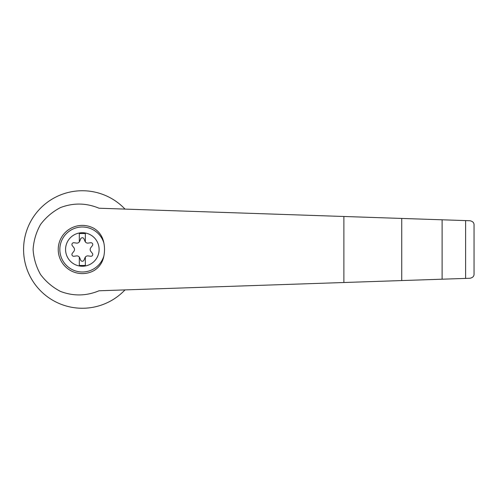 <?xml version="1.0" encoding="UTF-8"?>
<svg xmlns="http://www.w3.org/2000/svg" width="499" height="499" viewBox="0 0 499 499"><rect width="100%" height="100%" fill="white"/><g stroke="black" fill="none" stroke-linecap="round" stroke-linejoin="round"><path stroke-width="0.75" d="M99.027 208.22C86.265 202.912 73.409 202.694 60.473 207.578C52.551 211.713 45.908 217.346 40.544 224.488C36.165 232.26 33.683 240.599 33.096 249.5C33.683 258.401 36.165 266.74 40.544 274.512C45.908 281.654 52.551 287.287 60.473 291.422C73.409 296.306 86.265 296.088 99.027 290.78L401.732 280.563L401.732 218.437L99.027 208.22M125 209.1A58.757 58.757 0 0 0 41.168 207.578A58.757 58.757 0 0 0 41.168 291.422A58.757 58.757 0 0 0 125 289.9M401.732 280.563L469.971 278.261C472.759 277.65 474.119 276.246 474.05 274.045L474.05 224.955C474.119 222.754 472.759 221.35 469.971 220.739L401.732 218.437M82.335 232.721A16.779 16.779 0 0 1 98.403 254.315A16.779 16.779 0 0 1 65.637 247.878A16.779 16.779 0 0 1 82.335 232.721M79.322 257.085A3.013 3.013 0 0 0 76.49 255.912L73.971 256.261A1.809 1.809 0 0 1 72.299 253.361L73.864 251.353A3.013 3.013 0 0 0 73.864 247.647L72.299 245.639A1.809 1.809 0 0 1 73.971 242.739L76.49 243.088A3.013 3.013 0 0 0 79.322 241.915L79.322 233.532L85.348 233.532L85.348 241.915A3.013 3.013 0 0 0 88.173 243.088L90.693 242.739A1.809 1.809 0 0 1 92.371 245.639L90.806 247.647A3.013 3.013 0 0 0 90.806 251.353L92.371 253.361A1.809 1.809 0 0 1 90.693 256.261L88.173 255.912A3.013 3.013 0 0 0 84.967 257.765L84.007 260.122A1.809 1.809 0 0 1 80.657 260.122L79.703 257.765A3.013 3.013 0 0 0 79.322 257.085L79.322 265.468L85.348 265.468L85.348 257.085M103.886 255.956C102.675 262.418 99.357 267.308 93.943 270.626A24.108 24.108 0 0 1 58.227 249.5A24.108 24.108 0 0 1 93.943 228.374C99.357 231.692 102.675 236.582 103.886 243.044A32.504 31.393 90 0 1 103.886 255.956A22.499 22.499 0 0 1 69.249 267.801A22.499 22.499 0 0 1 69.249 231.199A22.499 22.499 0 0 1 103.886 243.044M465.611 278.411L465.611 220.589M442.108 279.203L442.108 219.797M79.322 241.915A3.013 3.013 0 0 0 79.703 241.235L80.657 238.878A1.809 1.809 0 0 1 84.007 238.878L84.967 241.235A3.013 3.013 0 0 0 85.348 241.915M474.05 274.045L474.05 224.955M343.88 282.515L343.88 216.485"/></g></svg>
